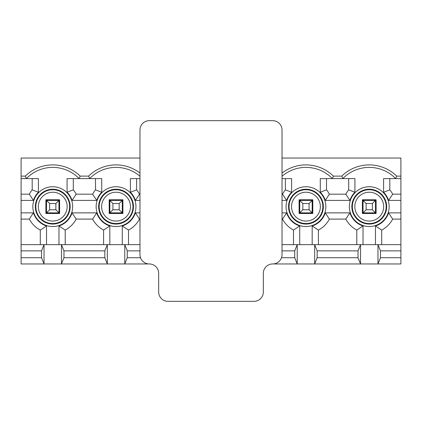 <?xml version="1.0" encoding="UTF-8"?>
<svg xmlns="http://www.w3.org/2000/svg" width="422" height="422" viewBox="0 0 422 422"><rect width="100%" height="100%" fill="white"/><g stroke="black" fill="none" stroke-linecap="round" stroke-linejoin="round"><path stroke-width="0.63" d="M317.165 257.726L358.035 257.726L360.525 263.956L314.675 263.956L317.165 257.726L317.165 250.874L314.675 244.644L360.525 244.644L358.035 250.874L358.035 257.726M358.035 250.874L317.165 250.874M400.9 250.874L380.465 250.874L380.465 257.726L400.9 257.726L400.9 244.644L377.975 244.644L377.975 263.956L380.465 257.726M380.465 250.874L377.975 244.644L360.525 244.644L360.525 263.956L400.9 263.956L400.9 257.726M375.48 244.644L375.48 225.97A20.309 20.309 0 0 0 388.583 212.867L400.9 212.867L400.9 158.044L282.028 158.044M400.9 178.601L383.582 178.601L383.582 192.242A20.309 20.309 0 0 1 388.583 200.408L400.9 200.408M354.918 178.601L320.282 178.601L320.282 192.242A20.309 20.309 0 0 1 325.283 200.408L349.917 200.408A20.309 20.309 0 0 1 354.918 192.242L354.918 178.601M282.028 200.408L286.617 200.408A20.309 20.309 0 0 1 291.618 192.242L291.618 178.601L282.028 178.601M139.972 178.601L130.382 178.601L130.382 192.242A20.309 20.309 0 0 1 135.383 200.408L139.972 200.408M101.718 178.601L67.082 178.601L67.082 192.242A20.309 20.309 0 0 1 72.083 200.408L96.717 200.408A20.309 20.309 0 0 1 101.718 192.242L101.718 178.601M38.418 178.601L21.1 178.601L21.1 200.408L33.417 200.408A20.309 20.309 0 0 1 38.418 192.242L38.418 178.601M46.52 244.644L46.52 225.97A20.309 20.309 0 0 1 33.417 212.867L21.1 212.867L21.1 200.408M58.98 244.644L58.98 225.97A20.309 20.309 0 0 0 72.083 212.867L96.717 212.867L92.613 219.097A26.539 26.539 0 0 0 103.59 230.074L109.82 225.97A20.309 20.309 0 0 1 96.717 212.867M109.82 244.644L109.82 225.97M122.28 244.644L122.28 225.97A20.309 20.309 0 0 0 135.383 212.867L139.972 212.867M282.028 212.867L286.617 212.867L282.513 219.097A26.539 26.539 0 0 0 293.49 230.074L299.72 225.97A20.309 20.309 0 0 1 286.617 212.867M299.72 244.644L299.72 225.97M312.18 244.644L312.18 225.97A20.309 20.309 0 0 0 325.283 212.867L349.917 212.867L345.813 219.097A26.539 26.539 0 0 0 356.79 230.074L363.02 225.97A20.309 20.309 0 0 1 349.917 212.867M363.02 244.644L363.02 225.97M400.9 244.644L400.9 212.867M363.02 212.867L363.02 200.408L375.48 200.408L375.48 212.867L363.02 212.867M341.794 176.111A39.214 39.214 0 0 1 396.706 176.111L395.667 178.601A36.719 36.719 0 0 0 342.833 178.601L341.794 176.111L333.406 176.111L332.367 178.601A36.719 36.719 0 0 0 282.028 176.254M281.49 257.726L294.735 257.726L297.225 263.956L272.681 263.956A9.347 9.347 0 0 0 263.333 273.303L263.333 291.992A9.347 9.347 0 0 1 253.991 301.34L168.009 301.34A9.347 9.347 0 0 1 158.667 291.992L158.667 273.303A9.347 9.347 0 0 0 149.319 263.956L124.775 263.956L127.265 257.726L140.51 257.726M282.028 244.644L297.225 244.644L294.735 250.874L294.735 257.726M294.735 250.874L282.028 250.874M299.72 212.867L299.72 200.408L312.18 200.408L312.18 212.867L299.72 212.867M139.972 250.874L127.265 250.874L127.265 257.726M127.265 250.874L124.775 244.644L139.972 244.644M63.965 257.726L104.835 257.726L107.325 263.956L61.475 263.956L63.965 257.726L63.965 250.874L61.475 244.644L107.325 244.644L104.835 250.874L104.835 257.726M104.835 250.874L63.965 250.874M109.82 212.867L109.82 200.408L122.28 200.408L122.28 212.867L109.82 212.867M139.972 176.254A36.719 36.719 0 0 0 89.633 178.601L88.594 176.111L80.206 176.111A39.214 39.214 0 0 0 25.294 176.111L21.1 176.111L21.1 178.601M25.294 176.111L26.333 178.601A36.719 36.719 0 0 1 79.167 178.601L80.206 176.111M21.1 257.726L41.535 257.726L44.025 263.956L21.1 263.956L21.1 250.874L41.535 250.874L41.535 257.726M21.1 212.867L21.1 244.644L44.025 244.644L41.535 250.874M21.1 244.644L21.1 250.874M46.52 212.867L46.52 200.408L58.98 200.408L58.98 212.867L46.52 212.867M139.972 158.044L21.1 158.044L21.1 176.111M396.706 176.111L400.9 176.111M139.972 173.041A39.214 39.214 0 0 0 88.594 176.111M333.406 176.111A39.214 39.214 0 0 0 282.028 173.041M314.675 263.956L297.225 263.956L297.225 244.644L314.675 244.644L314.675 263.956M124.775 263.956L107.325 263.956L107.325 244.644L124.775 244.644L124.775 263.956M61.475 263.956L44.025 263.956L44.025 244.644L61.475 244.644L61.475 263.956M45.898 213.49L59.602 213.49L59.602 199.785L45.898 199.785L45.898 213.49M73.312 178.601L73.312 189.853A26.539 26.539 0 0 1 76.187 194.178L92.613 194.178A26.539 26.539 0 0 1 95.488 189.853L95.488 178.601M21.1 194.178L29.313 194.178A26.539 26.539 0 0 1 32.188 189.853L32.188 178.601M40.29 244.644L40.29 230.074A26.539 26.539 0 0 1 29.313 219.097L21.1 219.097M103.59 244.644L103.59 230.074M92.613 219.097L76.187 219.097L72.083 212.867M58.98 225.97L65.21 230.074A26.539 26.539 0 0 0 76.187 219.097M65.21 230.074L65.21 244.644M92.613 194.178L96.717 200.408M72.083 200.408L76.187 194.178M73.312 189.853L67.082 192.242M38.418 192.242L32.188 189.853M29.313 194.178L33.417 200.408M33.417 212.867L29.313 219.097M40.29 230.074L46.52 225.97M109.198 213.49L122.902 213.49L122.902 199.785L109.198 199.785L109.198 213.49M136.612 178.601L136.612 189.853A26.539 26.539 0 0 1 139.487 194.178L139.972 194.178M139.972 219.097L139.487 219.097L135.383 212.867M122.28 225.97L128.51 230.074A26.539 26.539 0 0 0 139.487 219.097M128.51 230.074L128.51 244.644M135.383 200.408L139.487 194.178M136.612 189.853L130.382 192.242M101.718 192.242L95.488 189.853M282.028 194.178L282.513 194.178A26.539 26.539 0 0 1 285.388 189.853L285.388 178.601M293.49 244.644L293.49 230.074M282.513 219.097L282.028 219.097M282.513 194.178L286.617 200.408M299.098 213.49L312.802 213.49L312.802 199.785L299.098 199.785L299.098 213.49M326.512 178.601L326.512 189.853A26.539 26.539 0 0 1 329.387 194.178L345.813 194.178A26.539 26.539 0 0 1 348.688 189.853L348.688 178.601M356.79 244.644L356.79 230.074M345.813 219.097L329.387 219.097L325.283 212.867M312.18 225.97L318.41 230.074A26.539 26.539 0 0 0 329.387 219.097M318.41 230.074L318.41 244.644M345.813 194.178L349.917 200.408M325.283 200.408L329.387 194.178M326.512 189.853L320.282 192.242M291.618 192.242L285.388 189.853M362.398 213.49L376.102 213.49L376.102 199.785L362.398 199.785L362.398 213.49M389.812 178.601L389.812 189.853A26.539 26.539 0 0 1 392.687 194.178L400.9 194.178M375.48 225.97L381.71 230.074A26.539 26.539 0 0 0 392.687 219.097L388.583 212.867M381.71 230.074L381.71 244.644M400.9 219.097L392.687 219.097M388.583 200.408L392.687 194.178M389.812 189.853L383.582 192.242M354.918 192.242L348.688 189.853M55.868 203.525L49.632 203.525L49.632 209.755L55.868 209.755L55.868 203.525L58.616 200.772L58.98 201.653L58.98 211.622L58.616 212.503L57.735 212.867L47.765 212.867L46.884 212.503L46.52 211.622M55.868 209.755L58.616 212.503M47.765 200.408L46.884 200.772L49.632 203.525M58.616 200.772L57.735 200.408M49.632 209.755L46.884 212.503M46.52 201.653L46.884 200.772M119.168 203.525L112.932 203.525L112.932 209.755L119.168 209.755L119.168 203.525L121.916 200.772L122.28 201.653L122.28 211.622L121.916 212.503L121.035 212.867L111.065 212.867L110.184 212.503L109.82 211.622M119.168 209.755L121.916 212.503M111.065 200.408L110.184 200.772L112.932 203.525M121.916 200.772L121.035 200.408M112.932 209.755L110.184 212.503M109.82 201.653L110.184 200.772M309.068 203.525L302.832 203.525L302.832 209.755L309.068 209.755L309.068 203.525L311.816 200.772L312.18 201.653L312.18 211.622L311.816 212.503L310.935 212.867L300.965 212.867L300.084 212.503L299.72 211.622M309.068 209.755L311.816 212.503M300.965 200.408L300.084 200.772L302.832 203.525M311.816 200.772L310.935 200.408M302.832 209.755L300.084 212.503M299.72 201.653L300.084 200.772M372.368 203.525L366.132 203.525L366.132 209.755L372.368 209.755L372.368 203.525L375.116 200.772L375.48 201.653L375.48 211.622L375.116 212.503L374.235 212.867L364.265 212.867L363.384 212.503L363.02 211.622M372.368 209.755L375.116 212.503M364.265 200.408L363.384 200.772L366.132 203.525M375.116 200.772L374.235 200.408M366.132 209.755L363.384 212.503M363.02 201.653L363.384 200.772M149.319 263.956A9.347 9.347 0 0 1 139.972 254.614L139.972 130.008A9.347 9.347 0 0 1 149.319 120.66L272.681 120.66A9.347 9.347 0 0 1 282.028 130.008L282.028 254.614A9.347 9.347 0 0 1 272.681 263.956M286.047 206.638A19.903 19.903 0 0 1 315.904 189.404A19.903 19.903 0 0 1 315.904 223.876A19.903 19.903 0 0 1 286.047 206.638M32.847 206.638A19.903 19.903 0 0 1 62.704 189.404A19.903 19.903 0 0 1 62.704 223.876A19.903 19.903 0 0 1 32.847 206.638M96.147 206.638A19.903 19.903 0 0 1 126.004 189.404A19.903 19.903 0 0 1 126.004 223.876A19.903 19.903 0 0 1 96.147 206.638M349.347 206.638A19.903 19.903 0 0 1 379.204 189.404A19.903 19.903 0 0 1 379.204 223.876A19.903 19.903 0 0 1 349.347 206.638M70.163 206.638A17.413 17.413 0 0 0 52.75 189.225A17.413 17.413 0 0 0 35.337 206.638A17.413 17.413 0 0 0 52.75 224.05A17.413 17.413 0 0 0 70.163 206.638M69.656 206.638A16.906 16.906 0 0 1 52.75 223.544A16.906 16.906 0 0 1 35.844 206.638A16.906 16.906 0 0 1 52.75 189.731A16.906 16.906 0 0 1 69.656 206.638M38.333 206.638A14.417 14.417 0 0 1 59.956 194.157A14.417 14.417 0 0 1 59.956 219.123A14.417 14.417 0 0 1 38.333 206.638M133.463 206.638A17.413 17.413 0 0 0 116.05 189.225A17.413 17.413 0 0 0 98.637 206.638A17.413 17.413 0 0 0 116.05 224.05A17.413 17.413 0 0 0 133.463 206.638M132.956 206.638A16.906 16.906 0 0 1 116.05 223.544A16.906 16.906 0 0 1 99.144 206.638A16.906 16.906 0 0 1 116.05 189.731A16.906 16.906 0 0 1 132.956 206.638M101.633 206.638A14.417 14.417 0 0 1 123.256 194.157A14.417 14.417 0 0 1 123.256 219.123A14.417 14.417 0 0 1 101.633 206.638M323.363 206.638A17.413 17.413 0 0 0 305.95 189.225A17.413 17.413 0 0 0 288.537 206.638A17.413 17.413 0 0 0 305.95 224.05A17.413 17.413 0 0 0 323.363 206.638M322.856 206.638A16.906 16.906 0 0 1 305.95 223.544A16.906 16.906 0 0 1 289.044 206.638A16.906 16.906 0 0 1 305.95 189.731A16.906 16.906 0 0 1 322.856 206.638M291.533 206.638A14.417 14.417 0 0 1 313.156 194.157A14.417 14.417 0 0 1 313.156 219.123A14.417 14.417 0 0 1 291.533 206.638M386.663 206.638A17.413 17.413 0 0 0 369.25 189.225A17.413 17.413 0 0 0 351.837 206.638A17.413 17.413 0 0 0 369.25 224.05A17.413 17.413 0 0 0 386.663 206.638M386.156 206.638A16.906 16.906 0 0 1 369.25 223.544A16.906 16.906 0 0 1 352.344 206.638A16.906 16.906 0 0 1 369.25 189.731A16.906 16.906 0 0 1 386.156 206.638M354.833 206.638A14.417 14.417 0 0 1 376.456 194.157A14.417 14.417 0 0 1 376.456 219.123A14.417 14.417 0 0 1 354.833 206.638"/></g></svg>
